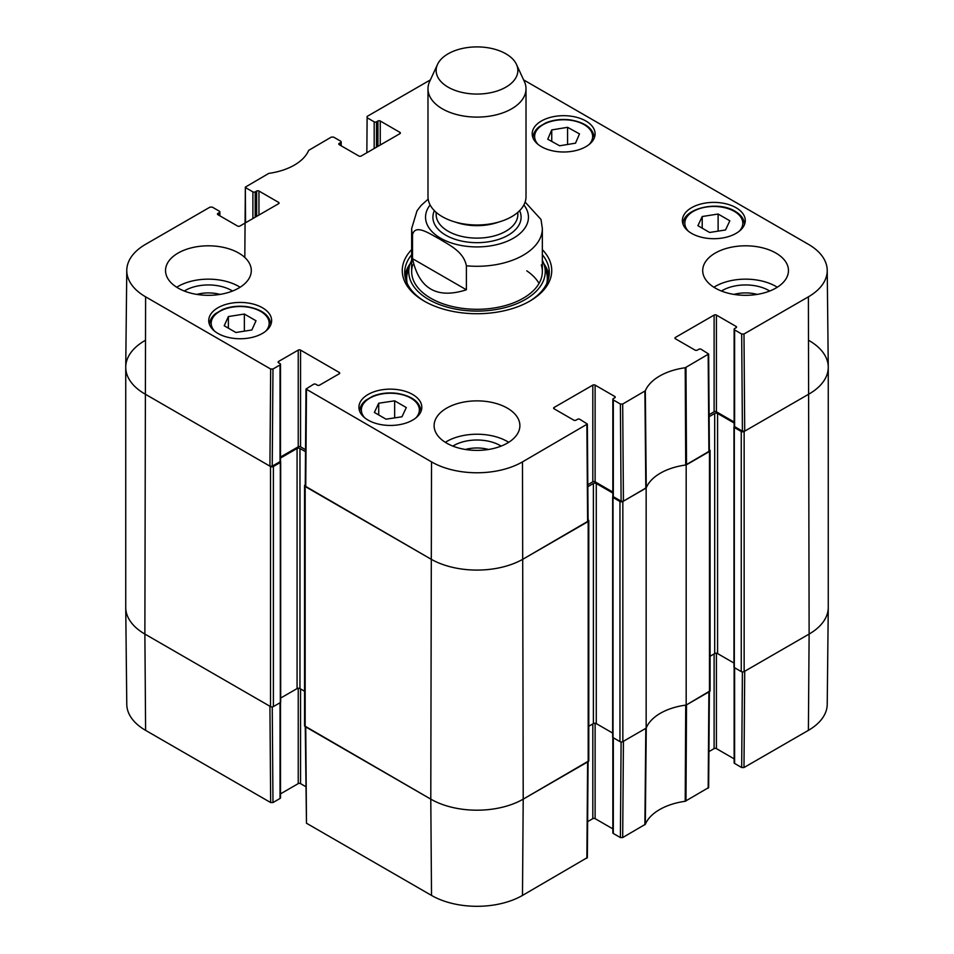 <?xml version="1.0" encoding="UTF-8"?>
<svg xmlns="http://www.w3.org/2000/svg" width="954" height="954" viewBox="0 0 954 954"><rect width="100%" height="100%" fill="white"/><g stroke="black" fill="none" stroke-linecap="round" stroke-linejoin="round"><path stroke-width="1.43" d="M125.737 367.278L125.737 607.388A65.349 37.731 0 0 0 144.877 634.064L270.507 706.592A2.039 1.181 0 0 0 273.393 706.592L273.393 466.494A2.039 1.181 180 0 1 270.507 466.494L144.877 393.954A65.349 37.731 180 0 1 125.737 367.278A65.349 37.731 180 0 1 144.877 340.602M273.393 466.494L280.321 462.487A1.228 0.704 0 0 0 280.321 461.486L280.285 461.462M280.512 458.039L297.076 448.475A2.039 1.181 180 0 1 299.961 448.475L305.518 451.683M305.268 484.763L305.161 484.835A2.039 1.181 180 0 0 304.564 485.669L304.564 725.767A2.039 1.181 0 0 0 305.161 726.602L430.791 799.142A65.349 37.731 0 0 0 523.209 799.142L588.189 761.626A2.039 1.181 0 0 0 588.785 760.791L588.785 520.681A2.039 1.181 180 0 1 588.189 521.516L523.209 559.032A65.349 37.731 180 0 1 430.791 559.032L305.161 486.492A2.039 1.181 180 0 1 304.564 485.669M588.081 519.787L588.189 519.847A2.039 1.181 180 0 1 588.785 520.681M587.831 486.707L593.388 483.499A2.039 1.181 180 0 1 596.274 483.499L612.838 493.063M613.064 496.485L613.028 496.497A1.228 0.704 0 0 0 613.028 497.499L619.957 501.506L619.957 741.616A2.039 1.181 0 0 0 622.843 741.616L646.156 728.152L646.156 488.043L622.843 501.506A2.039 1.181 180 0 1 619.957 501.506M646.156 488.043A53.09 30.659 180 0 1 686.176 464.944L686.176 705.054L709.49 691.59A2.039 1.181 0 0 0 710.086 690.756L710.086 450.646A2.039 1.181 180 0 1 709.49 451.481L686.176 464.944M709.382 449.751L709.49 449.811A2.039 1.181 180 0 1 710.086 450.646M709.132 416.671L714.689 413.464A2.039 1.181 180 0 1 717.575 413.464L734.139 423.027M734.365 426.45L734.318 426.474A1.228 0.704 0 0 0 734.318 427.475L741.258 431.47L741.258 671.58A2.039 1.181 0 0 0 744.144 671.58L809.123 634.064A65.349 37.731 0 0 0 828.263 607.388L828.263 367.278A65.349 37.731 180 0 1 809.123 393.954L744.144 431.47A2.039 1.181 180 0 1 741.258 431.47M809.123 340.602A65.349 37.731 180 0 1 828.263 367.278M304.564 691.245L299.961 688.585A2.039 1.181 0 0 0 297.076 688.585L280.679 698.054M280.679 461.986L280.679 702.096A1.228 0.704 180 0 1 280.321 702.597L273.393 706.592M741.258 671.58L734.318 667.573A1.228 0.704 180 0 1 733.96 667.084L733.96 426.975M733.96 663.042L717.575 653.573A2.039 1.181 0 0 0 714.689 653.573L710.086 656.233M686.176 705.054A53.09 30.659 0 0 0 646.156 728.152M619.957 741.616L613.028 737.609A1.228 0.704 180 0 1 612.671 737.108L612.671 496.998M612.671 733.066L596.274 723.609A2.039 1.181 0 0 0 593.388 723.609L588.785 726.256M466.399 289.789C436.992 299.246 419.033 288.883 412.522 258.689L412.522 234.672C415.384 223.355 430.337 234.279 439.46 238.965C448.571 244.796 463.525 251.152 466.399 265.784L466.399 289.789L412.522 258.689M541.001 219.468L525.117 202.057M505.882 53.806A40.843 23.576 180 0 1 516.472 64.407A40.843 23.576 180 0 1 477 94.064A40.843 23.576 180 0 1 437.528 64.407A40.843 23.576 180 0 1 466.399 47.712A40.843 23.576 180 0 1 505.882 53.806M516.472 64.407L524.366 81.519A49.012 28.298 180 0 1 526.012 88.805A49.012 28.298 180 0 1 477 117.103A49.012 28.298 180 0 1 427.988 88.805A49.012 28.298 180 0 1 429.634 81.519L437.528 64.407M526.012 88.805L526.012 196.691A49.012 28.298 180 0 1 477 224.989A49.012 28.298 180 0 1 427.988 196.691L427.988 88.805M245.56 222.783L245.345 187.115L268.789 173.389A54.128 31.255 0 0 0 308.679 150.362L331.312 137.102L333.614 137.102L340.685 141.18A1.634 0.942 180 0 1 341.162 141.848A1.634 0.942 180 0 1 340.685 142.516L340.685 145.509M245.822 187.783L252.893 191.873L252.893 218.549M255.195 217.214L255.195 191.873A1.634 0.942 180 0 1 252.893 191.873M255.195 191.873L256.638 191.038L256.638 216.379M258.951 215.044L258.951 191.038A1.634 0.942 0 0 0 256.638 191.038M258.951 191.038L278.592 202.367L278.592 203.703A1.634 0.942 0 0 0 279.069 203.035A1.634 0.942 0 0 0 278.592 202.367M278.592 203.703L239.895 226.05A1.634 0.942 0 0 1 237.582 226.05L217.941 214.71L217.941 213.374A1.634 0.942 0 0 0 217.464 214.042A1.634 0.942 0 0 0 217.941 214.71M217.941 213.374L219.384 212.539L219.384 215.544M272.975 369.019L280.035 364.941L280.035 461.653L272.236 466.16L272.975 369.019L270.662 369.019L145.604 296.825A64.312 37.134 180 0 1 126.775 270.34A64.312 37.134 180 0 1 145.604 244.307L210.011 207.125L212.325 207.125L219.384 211.216A1.634 0.942 180 0 1 219.861 211.871A1.634 0.942 180 0 1 219.384 212.539M278.592 362.77L278.592 361.447A1.634 0.942 0 0 0 278.115 362.115A1.634 0.942 0 0 0 278.592 362.77L280.035 363.605A1.634 0.942 180 0 1 280.512 364.273A1.634 0.942 180 0 1 280.035 364.941M278.592 361.447L298.232 350.106L298.232 446.818A1.634 0.942 180 0 1 300.546 446.818L300.546 350.106A1.634 0.942 0 0 0 298.232 350.106M300.546 350.106L339.242 372.442L339.242 373.777A1.634 0.942 0 0 0 339.719 373.109A1.634 0.942 0 0 0 339.242 372.442M339.242 373.777L319.602 385.118A1.634 0.942 0 0 1 317.288 385.118L315.846 384.283A1.634 0.942 180 0 0 313.532 384.283L305.995 389.029L305.256 486.158L430.791 559.032A65.349 37.731 0 0 0 523.209 559.032L588.093 521.17L587.354 424.041L522.482 461.891A64.312 37.134 180 0 1 431.518 461.891L305.995 389.029M554.107 408.801L554.107 407.465A1.634 0.942 0 0 0 553.63 408.133A1.634 0.942 0 0 0 554.107 408.801L573.748 420.13A1.634 0.942 0 0 0 576.061 420.13L577.504 419.295A1.634 0.942 180 0 1 579.817 419.295L587.354 424.041M554.107 407.465L592.816 385.118L592.816 481.83A1.634 0.942 180 0 1 595.117 481.83L595.117 385.118A1.634 0.942 0 0 0 592.816 385.118M595.117 385.118L614.758 396.459L614.758 397.794A1.634 0.942 0 0 0 615.235 397.126A1.634 0.942 0 0 0 614.758 396.459M614.758 397.794L613.315 398.629A1.634 0.942 180 0 0 612.838 399.297A1.634 0.942 180 0 0 613.315 399.953L620.386 404.043L621.114 501.172L623.427 501.172L646.263 487.78A53.09 30.659 180 0 1 685.723 465.003L709.382 451.147L708.655 354.006L685.21 367.743A54.128 31.255 0 0 0 645.321 390.782L622.688 404.043L620.386 404.043M675.408 338.765L675.408 337.43A1.634 0.942 0 0 0 674.931 338.098A1.634 0.942 0 0 0 675.408 338.765L695.049 350.106A1.634 0.942 0 0 0 697.362 350.106L698.805 349.271A1.634 0.942 180 0 1 701.107 349.271L708.655 354.017M675.408 337.43L714.105 315.082L714.105 411.794A1.634 0.942 180 0 1 716.418 411.794L716.418 315.082A1.634 0.942 0 0 0 714.105 315.082M716.418 315.082L736.059 326.423L736.059 327.759A1.634 0.942 0 0 0 736.536 327.091A1.634 0.942 0 0 0 736.059 326.423M736.059 327.759L734.616 328.593A1.634 0.942 180 0 0 734.139 329.261A1.634 0.942 180 0 0 734.616 329.929L741.675 334.007L742.415 431.136L744.716 431.136L809.123 393.954A65.349 37.731 0 0 0 828.263 367.051L827.225 270.34A64.312 37.134 180 0 1 808.396 296.825L743.989 334.007L741.675 334.007M523.615 79.897L808.396 244.307A64.312 37.134 180 0 1 827.225 270.34M366.849 152.747L367.123 116.424L430.385 79.897M367.123 117.759L374.183 121.838L374.183 148.514M376.496 147.178L376.496 121.838A1.634 0.942 180 0 1 374.183 121.838M376.496 121.838L377.939 121.003L377.939 146.344M380.252 145.02L380.252 121.003A1.634 0.942 0 0 0 377.939 121.003M380.252 121.003L399.893 132.344L399.893 133.679A1.634 0.942 0 0 0 400.37 133.011A1.634 0.942 0 0 0 399.893 132.344M399.893 133.679L361.184 156.015A1.634 0.942 0 0 1 358.883 156.015L339.242 144.686L339.242 143.35A1.634 0.942 0 0 0 338.765 144.018A1.634 0.942 0 0 0 339.242 144.686M339.242 143.35L340.685 142.516M691.578 233.384A31.446 18.162 180 0 1 682.372 220.553A31.446 18.162 180 0 1 713.819 202.391A31.446 18.162 180 0 1 745.265 220.553A31.446 18.162 180 0 1 725.851 237.319A31.446 18.162 180 0 1 691.578 233.384M368.125 420.13A31.446 18.162 180 0 1 358.907 407.298A31.446 18.162 180 0 1 390.365 389.137A31.446 18.162 180 0 1 421.811 407.298A31.446 18.162 180 0 1 402.397 424.065A31.446 18.162 180 0 1 368.125 420.13M217.941 333.435A31.446 18.162 180 0 1 208.735 320.592A31.446 18.162 180 0 1 240.181 302.43A31.446 18.162 180 0 1 271.628 320.592A31.446 18.162 180 0 1 252.214 337.37A31.446 18.162 180 0 1 217.941 333.435M541.407 146.677A31.446 18.162 180 0 1 532.189 133.846A31.446 18.162 180 0 1 563.635 115.684A31.446 18.162 180 0 1 595.093 133.846A31.446 18.162 180 0 1 575.679 150.613A31.446 18.162 180 0 1 541.407 146.677M715.261 288.072A42.882 24.756 180 0 1 702.704 270.566A42.882 24.756 180 0 1 745.587 245.81A42.882 24.756 180 0 1 788.469 270.566A42.882 24.756 180 0 1 761.996 293.438A42.882 24.756 180 0 1 715.261 288.072M446.675 443.145A42.882 24.756 180 0 1 434.118 425.639A42.882 24.756 180 0 1 477 400.871A42.882 24.756 180 0 1 519.882 425.639A42.882 24.756 180 0 1 493.409 448.511A42.882 24.756 180 0 1 446.675 443.145M178.088 288.072A42.882 24.756 180 0 1 165.531 270.566A42.882 24.756 180 0 1 208.413 245.81A42.882 24.756 180 0 1 251.296 270.566A42.882 24.756 180 0 1 224.822 293.438A42.882 24.756 180 0 1 178.088 288.072M411.651 249.626A74.746 43.157 0 0 0 424.148 301.082A74.746 43.157 0 0 0 529.852 301.082A74.746 43.157 0 0 0 542.349 249.626M734.008 294.404A27.153 15.669 180 0 1 757.166 294.404M196.834 294.404A27.153 15.669 180 0 1 219.992 294.404M465.421 449.477A27.153 15.669 180 0 1 488.579 449.477M244.367 314.045L256.018 320.771L251.856 329.977L235.865 332.493L224.214 325.767L228.376 316.561L244.367 314.045L244.367 331.157M228.376 316.561L228.376 328.164M702.216 216.522L718.112 214.03L729.834 220.791L725.517 229.974L709.621 232.466L697.899 225.693L702.216 216.522L702.216 228.185M718.112 214.03L718.112 231.13M394.658 400.823L406.309 407.549L401.968 416.779L386.024 419.176L374.373 412.45L378.714 403.22L394.658 400.823L394.658 417.876M378.714 403.22L378.714 414.966M567.582 127.311L579.495 133.894L575.512 143.172L559.664 145.783L547.751 139.212L551.746 129.923L567.582 127.311L567.582 144.483M551.746 129.923L551.746 141.407M410.232 263.566A72.289 41.737 0 0 0 404.961 276.076M549.039 276.076A72.289 41.737 0 0 0 543.768 263.566M411.651 260.359A68.235 39.388 0 0 0 409.838 264.747A68.235 39.388 0 0 0 477 311.087A68.235 39.388 0 0 0 544.162 264.747A68.235 39.388 0 0 0 542.349 260.359M412.677 264.914A65.349 37.731 0 0 0 477 309.299A65.349 37.731 0 0 0 541.323 264.914M539.034 283.421A65.349 37.731 0 0 0 526.775 270.841M742.415 431.136L734.616 426.641L734.616 329.929M734.139 329.261L734.139 425.973A1.634 0.942 0 0 0 734.616 426.641M734.139 422.026L716.418 411.794M714.105 411.794L709.108 414.68M621.114 501.172L613.315 496.664L613.315 399.953M612.838 399.297L612.838 495.997A1.634 0.942 0 0 0 613.315 496.664M612.838 492.061L595.117 481.83M592.816 481.83L587.819 484.715M305.53 449.692L300.546 446.818M298.232 446.818L280.512 457.038M280.035 461.653A1.634 0.942 0 0 0 280.512 460.985L280.512 364.273M126.775 270.34L125.737 367.051A65.349 37.731 0 0 0 144.877 393.954L269.922 466.16L272.236 466.16M769.723 291.042A32.865 18.973 0 0 0 768.829 290.505A32.865 18.973 0 0 0 721.451 291.042M777.283 287.237A42.882 24.756 0 0 0 713.89 287.237M232.549 291.042A32.865 18.973 0 0 0 231.655 290.505A32.865 18.973 0 0 0 184.277 291.042M240.11 287.237A42.882 24.756 0 0 0 176.717 287.237M501.136 446.102A32.865 18.973 0 0 0 500.242 445.566A32.865 18.973 0 0 0 452.864 446.102M508.697 442.31A42.882 24.756 0 0 0 445.303 442.31M542.349 254.718A72.289 41.737 180 0 1 549.289 272.57A72.289 41.737 180 0 1 528.969 301.583M425.031 301.583A72.289 41.737 180 0 1 404.711 272.57A72.289 41.737 180 0 1 411.651 254.718M621.102 741.95L620.386 837.564L622.688 837.564L645.321 824.304A54.128 31.255 180 0 1 685.21 801.277L708.655 787.551L709.382 691.65M620.386 837.564L613.315 833.486L613.315 737.776M612.838 737.466L612.838 832.818A1.634 0.942 0 0 0 613.315 833.486M612.838 828.871L595.117 818.651L595.117 723.275M592.816 723.943L592.816 818.651A1.634 0.942 180 0 1 595.117 818.651M592.816 818.651L587.628 821.632M305.268 726.662L306.472 823.23L431.518 895.424A64.312 37.134 0 0 0 522.482 895.424L587.354 857.574L588.081 761.674M305.721 786.621L300.546 783.628L300.546 688.919M298.232 688.251L298.232 783.628A1.634 0.942 180 0 1 300.546 783.628M298.232 783.628L280.512 793.859M280.035 702.764L280.035 798.474A1.634 0.942 0 0 0 280.512 797.806L280.512 702.454M280.035 798.474L272.975 802.552L272.248 706.926M270.662 802.552L269.922 706.258L144.877 634.064A65.349 37.731 180 0 1 125.737 607.615L126.775 704.326A64.312 37.134 0 0 0 145.604 730.359L270.662 802.552L272.975 802.552M808.396 730.359A64.312 37.134 0 0 0 827.225 704.326L828.263 607.615A65.349 37.731 180 0 1 809.123 634.064L744.716 671.246L743.989 767.541L808.396 730.359L809.123 634.064L808.396 296.825M742.403 671.914L741.675 767.541L743.989 767.541M741.675 767.541L734.616 763.45L734.616 667.74M734.139 667.442L734.139 762.795A1.634 0.942 0 0 0 734.616 763.45M734.139 758.847L716.418 748.616L716.418 653.24M714.105 653.907L714.105 748.616A1.634 0.942 180 0 1 716.418 748.616M714.105 748.616L708.929 751.609M709.382 691.256L686.51 704.863L685.986 801.026M588.093 761.292L523.209 799.142A65.349 37.731 180 0 1 430.791 799.142L305.256 726.28M644.892 824.745L645.822 728.343L623.427 741.282L622.688 837.564M685.21 801.277L685.723 705.113A53.09 30.659 0 0 0 646.263 727.89L645.321 824.304M270.507 466.494L270.507 706.592M145.604 730.359L144.877 634.064L145.604 296.825M305.161 726.602L305.161 486.492M431.518 895.424L430.791 799.142L431.518 461.891M297.076 448.475L297.076 688.585M299.961 448.475L299.961 688.585M280.321 462.487L280.321 702.597M709.49 451.481L709.49 691.59M744.144 671.58L744.144 431.47M734.318 427.475L734.318 667.573M622.843 741.616L622.843 501.506M588.189 521.516L588.189 761.626M522.482 895.424L523.209 799.142L522.482 461.891M593.388 483.499L593.388 723.609M596.274 483.499L596.274 723.609M613.028 497.499L613.028 737.609M714.689 413.464L714.689 653.573M717.575 413.464L717.575 653.573M412.522 234.672A65.349 37.731 180 0 1 411.651 228.555L411.651 271.568M542.349 271.568L542.349 228.555A65.349 37.731 180 0 1 466.399 265.784M523.877 204.955A51.456 29.717 180 0 1 477 246.919A51.456 29.717 180 0 1 430.123 204.955M498.644 222.079A40.843 23.576 180 0 1 455.356 222.079M517.843 212.325L517.843 214.543A40.843 23.576 180 0 1 477 238.118A40.843 23.576 180 0 1 436.157 214.543L436.157 212.325M519.62 210.655A44.111 25.472 180 0 1 477 242.674A44.111 25.472 180 0 1 434.38 210.655M214.638 331.181A29.002 16.743 180 0 1 240.181 306.52A29.002 16.743 180 0 1 265.725 331.181M270.817 324.587L270.817 324.706A30.635 17.685 0 0 0 270.817 324.587C269.851 315.225 261.873 309.251 246.883 306.651C238.035 305.578 229.89 306.544 222.461 309.561L215.473 313.663C211.573 316.907 209.594 320.556 209.546 324.587A30.635 17.685 0 0 0 209.546 324.706L209.546 324.587M688.275 231.13A29.002 16.743 180 0 1 696.527 209.773A29.002 16.743 180 0 1 734.318 211.383A29.002 16.743 180 0 1 739.362 231.13M683.183 224.548A30.635 17.685 0 0 0 683.183 224.655L683.183 224.548C681.645 208.89 717.372 199.958 735.14 211.299C741.222 214.924 744.335 219.348 744.454 224.548L744.454 224.655A30.635 17.685 0 0 0 744.454 224.548M364.81 417.888A29.002 16.743 180 0 1 387.062 393.334A29.002 16.743 180 0 1 418.341 414.346A29.002 16.743 180 0 1 415.908 417.888M420.988 411.293L420.988 411.401A30.635 17.685 0 0 0 420.988 411.293C420.022 401.932 412.045 395.958 397.055 393.358C388.218 392.285 380.074 393.251 372.632 396.268L365.656 400.358C361.745 403.614 359.777 407.251 359.73 411.293A30.635 17.685 0 0 0 359.73 411.412L359.73 411.293M538.092 144.436A29.002 16.743 180 0 1 560.034 119.894A29.002 16.743 180 0 1 591.79 140.536A29.002 16.743 180 0 1 589.19 144.436M594.27 137.841L594.27 137.948A30.635 17.685 0 0 0 594.27 137.841C593.305 128.48 585.327 122.506 570.337 119.906C561.501 118.833 553.356 119.799 545.915 122.816L538.938 126.906C535.027 130.161 533.059 133.798 533.012 137.841A30.635 17.685 0 0 0 533.012 137.96L533.012 137.841M409.862 264.663A71.932 41.523 0 0 0 405.176 277.316M548.824 277.316A71.932 41.523 0 0 0 544.138 264.663M409.838 264.747L407.775 271.389A70.322 40.605 0 0 0 407.179 283.374M546.821 283.374A70.322 40.605 0 0 0 546.225 271.389L544.162 264.747M686.51 464.753L685.986 367.505M685.21 367.743L685.723 465.003M708.178 354.685L708.905 451.814M646.263 487.78L645.321 390.782M644.892 391.223L645.822 488.233M623.427 501.172L622.688 404.043M270.662 369.019L269.922 466.16M305.745 486.826L306.472 389.697M586.877 424.709L587.616 521.85M744.716 431.136L743.989 334.007M708.905 691.924L708.178 788.207M587.616 761.948L586.877 858.242M306.472 823.23L305.745 726.936M542.349 228.555L541.013 219.492M428.167 199.112L421.179 205.384L417.029 210.762L411.651 228.555M341.162 145.795L341.162 141.848M244.808 257.473L245.345 187.115M219.861 215.819L219.861 211.871"/></g></svg>

